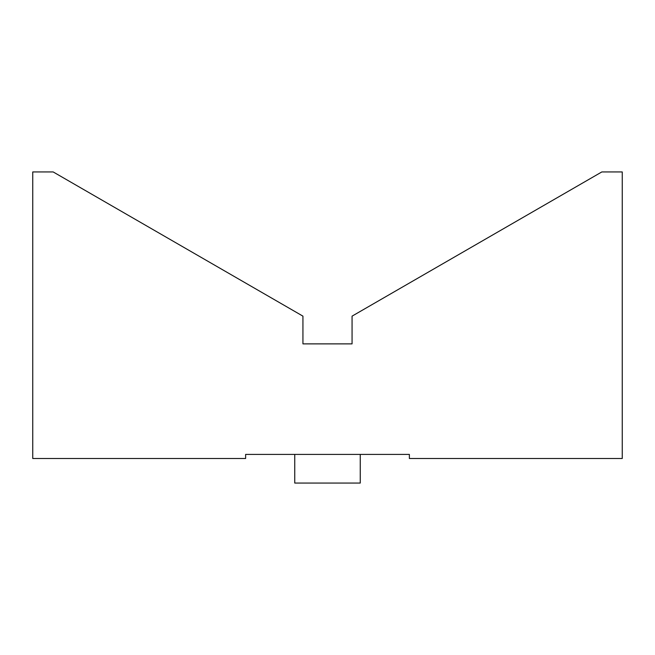 <?xml version="1.0" encoding="UTF-8"?>
<svg xmlns="http://www.w3.org/2000/svg" width="655" height="655" viewBox="0 0 655 655"><rect width="100%" height="100%" fill="white"/><g stroke="black" fill="none" stroke-linecap="round" stroke-linejoin="round"><path stroke-width="0.98" d="M302.938 316.144L53.17 171.938L32.75 171.938L32.75 458.5L245.625 458.5L245.625 454.406L409.375 454.406L409.375 458.5L622.25 458.5L622.25 171.938L601.83 171.938L352.062 316.144L352.062 343.875L302.938 343.875L302.938 316.144M294.75 454.406L294.75 483.062L360.25 483.062L360.25 454.406"/></g></svg>
